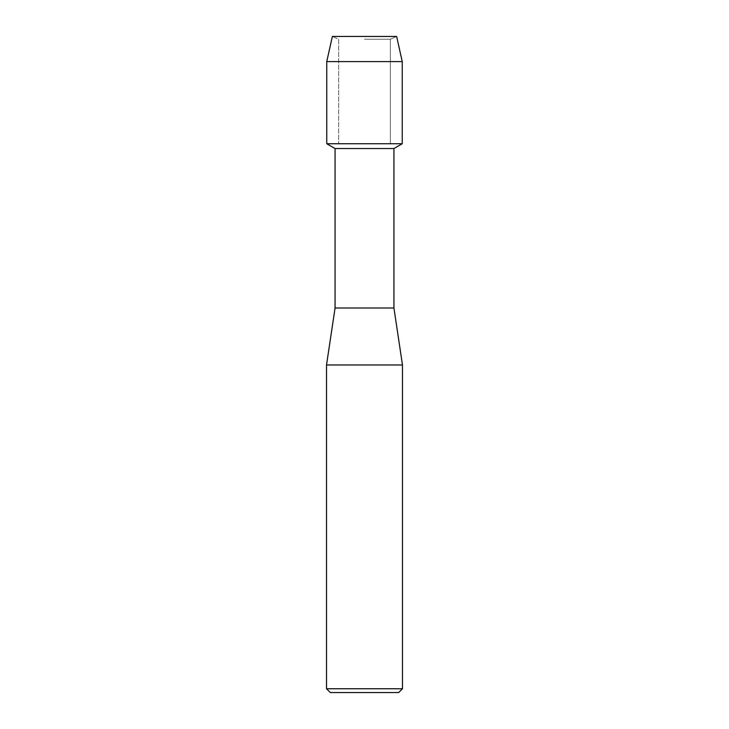<?xml version="1.0" encoding="UTF-8"?>
<svg xmlns="http://www.w3.org/2000/svg" width="729" height="729" viewBox="0 0 729 729"><rect width="100%" height="100%" fill="white"/><g stroke="black" fill="none" stroke-linecap="round" stroke-linejoin="round"><path stroke-width="0.55" stroke-dasharray="3.65 2.73" d="M364.5 39.257L390.343 39.257L364.5 39.257M396.64 36.45L332.36 36.45L396.64 36.45L390.343 39.257L390.343 143.741L326.756 143.741L390.343 143.741L390.343 39.257L396.64 36.45M393.933 148.543L335.067 148.543M402.244 143.741L364.5 143.741L402.244 143.741M393.933 308.002L335.067 308.002M402.481 364.974L326.519 364.974M402.481 688.75L326.519 688.75M398.681 692.55L330.319 692.55M402.244 61.61L326.756 61.61M338.657 39.257L338.657 143.741L338.657 39.257L332.36 36.45L338.657 39.257"/><path stroke-width="1.09" d="M396.64 36.45L332.36 36.45L396.64 36.45L402.244 61.61L402.244 143.741L364.5 143.741L402.244 143.741L393.933 148.543L393.933 308.002L402.481 364.974L402.481 688.75L326.519 688.75L330.319 692.55L398.681 692.55L402.481 688.75M393.933 308.002L335.067 308.002L335.067 148.543L393.933 148.543M335.067 308.002L326.519 364.974L402.481 364.974M332.36 36.45L326.756 61.61L326.756 143.741L364.5 143.741L326.756 143.741L335.067 148.543M326.756 61.61L402.244 61.61M326.519 364.974L326.519 688.75"/></g></svg>
